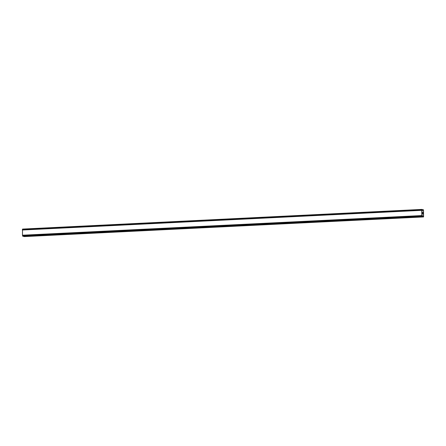<?xml version="1.0" encoding="UTF-8"?>
<svg xmlns="http://www.w3.org/2000/svg" width="446" height="446" viewBox="0 0 446 446"><rect width="100%" height="100%" fill="white"/><g stroke="black" fill="none" stroke-linecap="round" stroke-linejoin="round"><path stroke-width="0.67" d="M422.54 214.041L422.518 213.344L422.54 214.041M422.708 214.08L422.674 213.695M422.858 214.108L422.836 213.417M422.88 214.203L422.858 213.422L422.886 214.203L422.518 214.125L422.496 213.339M422.568 212.82L422.524 212.028M422.674 212.318L422.819 212.764L422.674 212.318M422.819 212.764L422.819 212.028L422.847 212.959L422.529 212.123M422.847 212.954L422.819 212.028M422.998 209.642L422.663 210.685L422.033 209.43L421.654 210.345L421.81 215.552L422.128 216.617L422.802 215.647L423.583 216.934L423.516 210.228L423.371 209.726L422.1 209.687L422.986 209.642M22.556 229.066L421.916 209.403L22.556 229.066L22.456 235.209L22.897 236.302L422.245 216.645L22.897 236.302M22.534 235.482L421.894 215.819L22.523 235.46M23.755 236.263L24.229 236.597L423.583 216.934M421.71 210.127L22.356 229.785L421.721 210.105M421.871 209.492L22.517 229.155M421.866 209.564L22.506 229.227M421.654 210.345L22.3 230.008M421.81 215.552L22.456 235.209M422.067 216.433L22.713 236.09M422.083 216.511L22.724 236.168M422.942 209.72L422.111 209.759M422.713 210.607L422.401 210.624M421.883 209.442L22.529 229.105M422.094 216.561L22.74 236.224M422.128 216.617L22.774 236.28M422.802 215.647L422.513 215.663M422.869 215.752L422.485 215.769M423.154 216.75L23.794 236.413M423.215 216.856L23.861 236.514"/></g></svg>
